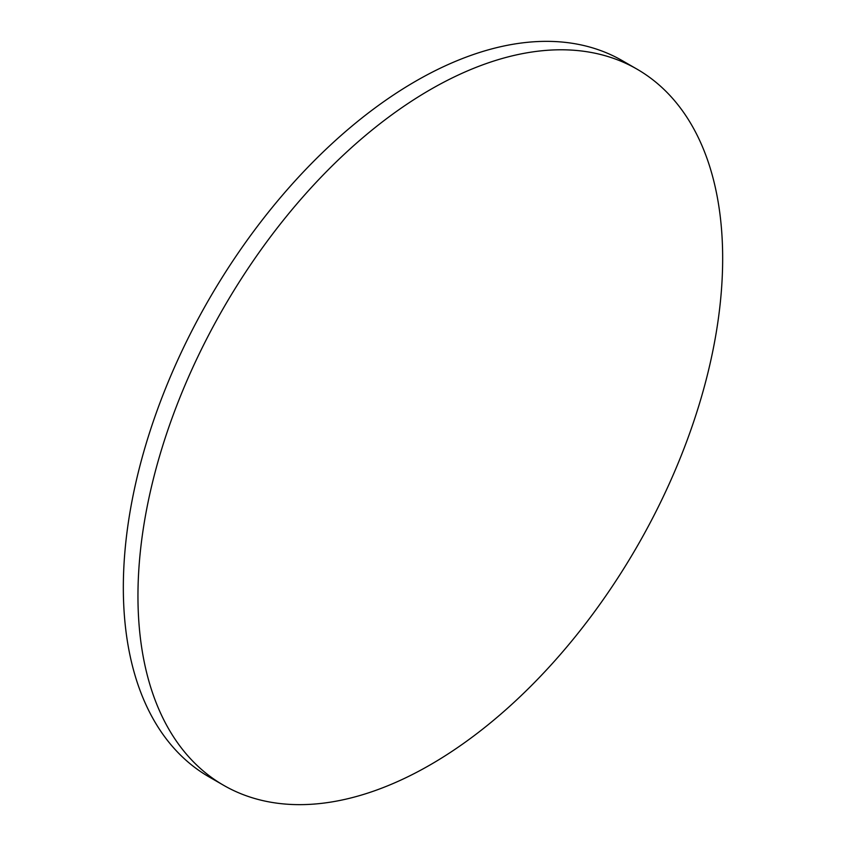<?xml version="1.0" encoding="UTF-8"?>
<svg xmlns="http://www.w3.org/2000/svg" width="846" height="846" viewBox="0 0 846 846"><rect width="100%" height="100%" fill="white"/><g stroke="black" fill="none" stroke-linecap="round" stroke-linejoin="round"><path stroke-width="1.27" d="M430.307 89.634A413.451 238.709 120 0 0 160.211 453.974A413.451 238.709 120 0 0 223.587 785.278A413.451 238.709 120 0 0 430.307 764.805A413.451 238.709 120 0 0 700.414 400.465A413.451 238.709 120 0 0 637.038 69.161A413.451 238.709 120 0 0 430.307 89.634M637.038 69.161L622.413 60.722A413.451 238.709 120 0 0 415.693 81.195A413.451 238.709 120 0 0 145.586 445.535A413.451 238.709 120 0 0 208.962 776.84L223.587 785.278"/></g></svg>
